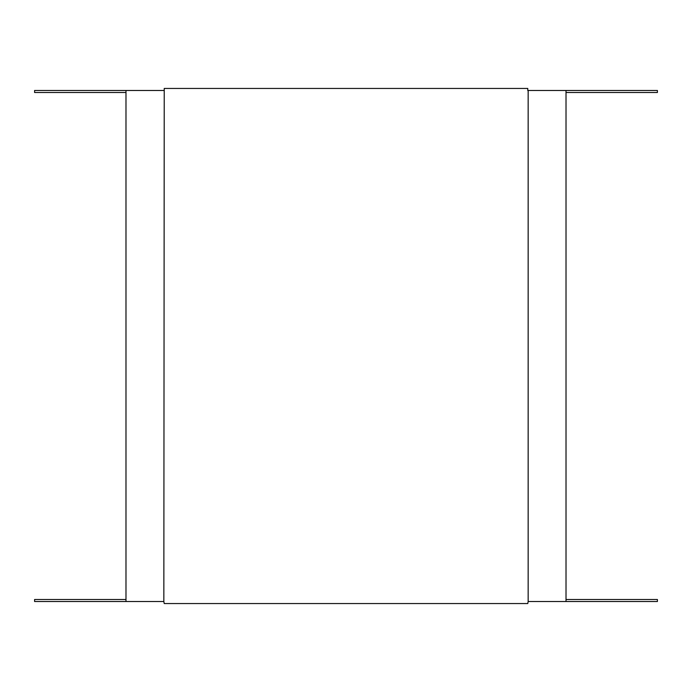 <?xml version="1.0" encoding="UTF-8"?>
<svg xmlns="http://www.w3.org/2000/svg" width="692" height="692" viewBox="0 0 692 692"><rect width="100%" height="100%" fill="white"/><g stroke="black" fill="none" stroke-linecap="round" stroke-linejoin="round"><path stroke-width="1.04" d="M528.16 90.47L528.16 601.53L566.013 601.53L566.013 90.47L527.762 90.47L527.762 88.446L164.238 88.446L163.84 601.53L125.987 601.53L125.987 90.47L163.84 90.47M528.16 601.53L527.762 603.554L164.238 603.554L163.84 601.53M125.987 92.503L34.6 92.503L34.6 90.47L125.987 90.47M566.013 90.47L657.4 90.47L657.4 92.503L566.013 92.503M566.013 601.53L657.4 601.53L657.4 599.497L566.013 599.497M125.987 599.497L34.6 599.497L34.6 601.53L125.987 601.53"/></g></svg>
